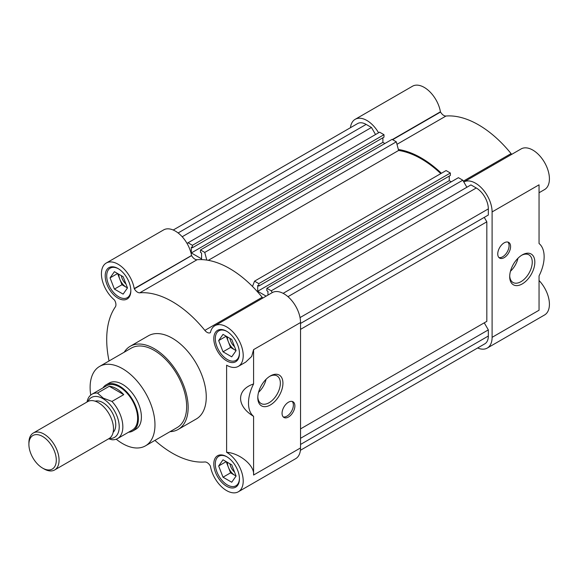 <?xml version="1.0" encoding="UTF-8"?>
<svg xmlns="http://www.w3.org/2000/svg" width="578" height="578" viewBox="0 0 578 578"><rect width="100%" height="100%" fill="white"/><g stroke="black" fill="none" stroke-linecap="round" stroke-linejoin="round"><path stroke-width="0.87" d="M102.992 387.86A26.667 15.396 60 0 1 106.193 384.782L109.206 383.041A26.667 15.396 60 0 1 122.543 384.363A26.667 15.396 60 0 1 139.963 407.858A26.667 15.396 60 0 1 135.873 429.223L132.861 430.964A26.667 15.396 60 0 1 128.591 432.2M145.475 445.848L177.15 427.561A45.864 26.48 -120 0 0 184.18 390.815A45.864 26.48 -120 0 0 154.218 350.398A45.864 26.48 -120 0 0 131.285 348.122L99.611 366.416A45.864 26.48 60 0 1 122.543 368.685A45.864 26.48 60 0 1 152.505 409.101A45.864 26.48 60 0 1 145.475 445.848A45.864 26.48 60 0 1 122.543 443.579A45.864 26.48 60 0 1 116.207 439.201M178.219 429.411L196.318 418.963A47.996 27.708 -120 0 0 203.673 380.497A47.996 27.708 -120 0 0 172.316 338.202A47.996 27.708 -120 0 0 148.322 335.825L130.216 346.28A47.996 27.708 60 0 1 154.218 348.657A47.996 27.708 60 0 1 185.574 390.952A47.996 27.708 60 0 1 178.219 429.411A47.996 27.708 60 0 1 170.077 431.65M214.886 325.717A23.467 13.547 60 0 1 238.353 339.264A23.467 13.547 60 0 1 238.353 366.365L245.686 362.131L251.69 356.438L253.583 349.632L300.531 322.524A23.467 13.547 60 0 0 290.293 298.913A23.467 13.547 60 0 0 272.209 292.627L214.886 325.717A23.467 13.547 60 0 0 210.414 332.574L210.298 332.682A6.401 3.692 60 0 1 207.097 332.364A6.401 3.692 60 0 1 204.858 330.385L262.174 297.287A6.401 3.692 -120 0 0 262.838 298.031M191.658 255.736A6.401 3.692 -120 0 0 194.858 259.11A6.401 3.692 -120 0 0 197.098 259.717L139.782 292.815A6.401 3.692 60 0 1 137.535 292.208A6.401 3.692 60 0 1 134.342 288.827L191.585 255.606L134.342 288.827M300.531 322.524L300.531 447.936L253.583 475.044C254.79 465.724 239.957 453.21 226.619 452.285A23.467 13.547 60 0 1 241.951 472.963A23.467 13.547 60 0 1 238.353 491.77A23.467 13.547 60 0 1 226.619 490.606A23.467 13.547 60 0 1 210.414 466.2L210.298 465.962A6.401 3.692 60 0 0 204.858 461.974A92.791 53.573 60 0 1 172.316 453.159A92.791 53.573 60 0 1 154.918 440.4M282.931 383.2A17.774 10.259 120 0 0 270.367 375.946A17.774 10.259 120 0 0 257.795 397.715A17.774 10.259 120 0 0 270.367 404.968A17.774 10.259 120 0 0 282.931 383.2M257.817 396.934A15.946 9.205 120 0 0 261.104 403.516A15.946 9.205 120 0 0 269.073 402.729A15.946 9.205 120 0 0 280.352 383.2A15.946 9.205 120 0 0 277.05 375.902A15.946 9.205 120 0 0 269.702 376.35M283.242 416.919A9.067 5.231 120 0 0 286.955 416.146A9.067 5.231 120 0 0 292.656 408.848A9.067 5.231 120 0 0 292.179 401.435M288.465 402.216A9.067 5.231 120 0 0 282.541 410.199A9.067 5.231 120 0 0 283.935 417.468A9.067 5.231 120 0 0 288.465 417.02A9.067 5.231 120 0 0 294.39 409.029A9.067 5.231 120 0 0 292.995 401.761A9.067 5.231 120 0 0 288.465 402.216M118.013 268.532A18.135 10.469 -120 0 0 108.953 267.636A18.135 10.469 -120 0 0 106.171 282.165A18.135 10.469 -120 0 0 118.013 298.147A18.135 10.469 -120 0 0 127.081 299.043A18.135 10.469 -120 0 0 129.862 284.513A18.135 10.469 -120 0 0 118.013 268.532M226.619 456.642A18.135 10.469 -120 0 0 217.552 455.746A18.135 10.469 -120 0 0 214.778 470.275A18.135 10.469 -120 0 0 226.619 486.25A18.135 10.469 -120 0 0 235.687 487.153A18.135 10.469 -120 0 0 238.468 472.623A18.135 10.469 -120 0 0 226.619 456.642M226.619 331.237A18.135 10.469 -120 0 0 217.552 330.341A18.135 10.469 -120 0 0 214.778 344.871A18.135 10.469 -120 0 0 226.619 360.845A18.135 10.469 -120 0 0 235.687 361.741A18.135 10.469 -120 0 0 238.468 347.212A18.135 10.469 -120 0 0 226.619 331.237M130.83 290.293A17.065 9.855 60 0 1 127.304 297.684A17.065 9.855 60 0 1 118.772 296.839A17.065 9.855 60 0 1 107.624 281.797A17.065 9.855 60 0 1 110.239 268.127A17.065 9.855 60 0 1 118.396 268.763M239.436 478.403A17.065 9.855 60 0 1 235.911 485.795A17.065 9.855 60 0 1 227.378 484.949A17.065 9.855 60 0 1 216.23 469.907A17.065 9.855 60 0 1 218.845 456.23A17.065 9.855 60 0 1 227.002 456.873M239.436 352.999A17.065 9.855 60 0 1 235.911 360.383A17.065 9.855 60 0 1 227.378 359.538A17.065 9.855 60 0 1 216.23 344.502A17.065 9.855 60 0 1 218.845 330.826A17.065 9.855 60 0 1 227.002 331.461M118.772 274.196A10.664 6.156 -120 0 0 119.783 279.131A10.664 6.156 -120 0 0 126.315 287.259L121.958 284.744L114.415 289.101L123.128 294.123L127.478 287.931L123.128 276.71L114.415 271.682L110.058 277.874L114.415 289.101M121.337 275.677A8.937 5.159 -120 0 0 125.946 283.986M227.378 462.306A10.664 6.156 -120 0 0 228.382 467.241A10.664 6.156 -120 0 0 234.921 475.369L230.564 472.855L223.021 477.204L231.727 482.233L236.084 476.041L231.727 464.82L223.021 459.792L218.665 465.984L223.021 477.204M229.943 463.787A8.937 5.159 -120 0 0 234.552 472.096M227.378 336.895A10.664 6.156 -120 0 0 228.382 341.836A10.664 6.156 -120 0 0 234.921 349.957L230.564 347.443L223.021 351.8L231.727 356.828L236.084 350.636L231.727 339.409L223.021 334.38L218.665 340.579L223.021 351.8M229.943 338.383A8.937 5.159 -120 0 0 234.552 346.684M90.739 395.085A45.864 26.48 60 0 1 99.611 366.416M124.212 352.212A47.996 27.708 60 0 1 130.216 346.28M300.531 447.936A23.467 13.547 60 0 1 295.676 458.679L238.353 491.77M109.054 360.961A92.791 53.573 60 0 1 115.34 306.925A6.401 3.692 60 0 0 114.61 300.22L114.458 299.996A23.467 13.547 60 0 1 102.089 279.528A23.467 13.547 60 0 1 106.287 263.019L163.603 229.921A23.467 13.547 60 0 1 179.996 234.545A23.467 13.547 60 0 1 191.542 255.498L191.585 255.606M197.098 259.717A92.791 53.573 60 0 1 262.174 297.287M238.353 366.365A23.467 13.547 60 0 1 226.619 365.202L226.619 452.285M139.782 292.815A92.791 53.573 60 0 1 204.858 330.385M106.287 263.019A23.467 13.547 60 0 1 122.673 267.643A23.467 13.547 60 0 1 134.226 288.588L134.262 288.697M253.583 475.044L253.583 416.341A30.93 17.86 -60 0 1 253.583 383.951L253.583 349.632M253.583 383.951C236.258 389.716 236.258 405.958 253.583 416.341M258.554 392.317A15.946 9.205 120 0 0 266.068 379.298M127.478 287.931L126.315 287.259A10.664 6.156 -120 0 0 127.435 287.808M121.958 284.744L117.601 273.524L110.058 277.874M236.084 476.041L234.921 475.369A10.664 6.156 -120 0 0 236.034 475.918M230.564 472.855L226.208 461.627L218.665 465.984M236.084 350.636L234.921 349.957A10.664 6.156 -120 0 0 236.034 350.506M230.564 347.443L226.208 336.223L218.665 340.579M206.794 260.086L204.749 252.42L200.487 249.963L392.057 139.363L396.313 141.82L398.618 150.453A91.729 52.959 60 0 1 421.203 158.806A91.729 52.959 60 0 1 440.797 173.617M398.618 150.453L208.297 260.331M267.954 295.083L267.954 291.348L266.855 290.72L266.855 288.278L271.234 290.806L272.267 292.591M252.485 286.464L254.53 281.161L258.785 283.625L258.785 286.059L257.694 285.431L257.694 291.261L266.133 296.131M200.487 249.963L200.487 252.398L201.585 253.034L201.585 258.865L191.325 252.947L382.889 142.347L384.89 143.496M187.012 243.374L188.045 242.782L192.416 245.303L192.416 247.738L191.325 247.109L191.325 252.947M173.219 230.022L357.616 123.562A17.065 9.855 60 0 1 366.149 124.407L371.466 127.478L375.541 134.529M188.045 242.782L379.609 132.181L383.987 134.703L383.987 137.145L192.416 247.738M382.889 137.774L382.889 142.347M254.53 281.161L446.093 170.561L450.356 173.024L450.356 175.459L258.785 286.059M449.258 176.088L449.258 180.661L451.259 181.817M266.855 288.278L458.426 177.677L462.797 180.206L466.872 187.258M283.126 293.342L470.94 184.909L476.265 187.98A17.065 9.855 60 0 1 488.331 208.882L488.331 215.023L300.531 323.442L484.256 217.371L486.82 221.815L486.82 321.354L300.531 428.905L484.256 322.835L488.331 329.886L488.331 336.028A17.065 9.855 60 0 1 484.798 343.838L300.394 450.298M300.531 438.312L488.331 329.886M300.531 329.366L486.82 221.815M271.234 290.806L462.797 180.206M257.694 291.261L449.258 180.661M450.356 173.024L258.785 283.625M204.749 252.42L396.313 141.82M383.987 134.703L192.416 245.303M182.186 236.756L371.466 127.478M539.05 192.756L544.555 189.577A23.467 13.547 -120 0 0 548.154 170.77A23.467 13.547 -120 0 0 532.829 150.092A23.467 13.547 -120 0 0 521.096 148.936L463.831 181.991A23.467 13.547 60 0 1 475.506 183.19A23.467 13.547 60 0 1 492.102 211.931L492.102 337.335A23.467 13.547 60 0 1 487.24 348.079A23.467 13.547 60 0 1 477.623 347.978M398.358 149.485A92.791 53.573 60 0 1 421.203 157.931A92.791 53.573 60 0 1 441.397 173.27M463.339 181.145L511.06 153.596A92.791 53.573 -120 0 0 478.526 124.841A92.791 53.573 -120 0 0 445.985 116.026L396.985 144.319M350.449 127.702A23.467 13.547 60 0 1 355.167 119.321A23.467 13.547 60 0 1 366.9 120.484A23.467 13.547 60 0 1 378.576 132.774M392.375 139.544L440.429 111.8A23.467 13.547 -120 0 0 424.223 87.394A23.467 13.547 -120 0 0 412.49 86.23L355.167 119.321M522.266 254.898L522.266 254.898A17.774 10.259 120 0 0 509.702 276.66A17.774 10.259 120 0 0 522.266 283.914A17.774 10.259 120 0 0 534.831 262.152A17.774 10.259 120 0 0 522.266 254.898L522.266 254.898M509.717 275.887A15.946 9.205 120 0 0 513.004 282.469A15.946 9.205 120 0 0 520.973 281.681A15.946 9.205 120 0 0 531.392 267.628A15.946 9.205 120 0 0 528.949 254.847A15.946 9.205 120 0 0 521.602 255.295M498.944 257.55A9.067 5.231 120 0 0 502.658 256.776A9.067 5.231 120 0 0 508.358 249.479A9.067 5.231 120 0 0 507.881 242.066M504.168 242.847A9.067 5.231 120 0 0 498.243 250.83A9.067 5.231 120 0 0 499.63 258.099A9.067 5.231 120 0 0 504.168 257.651A9.067 5.231 120 0 0 510.092 249.66A9.067 5.231 120 0 0 508.698 242.392A9.067 5.231 120 0 0 504.168 242.847M493.757 164.716A47.996 27.708 -120 0 0 492.991 164.029M487.724 168.198A47.996 27.708 -120 0 0 486.958 167.512M487.24 348.079L544.555 314.981A23.467 13.547 -120 0 0 539.05 280.496M492.102 211.931L539.05 184.823L539.05 243.519A30.93 17.86 -60 0 1 539.05 275.908L539.05 310.227L492.102 337.335M511.06 153.596A6.401 3.692 -120 0 0 511.725 154.34M440.429 111.8L440.544 112.038A6.401 3.692 -120 0 0 445.985 116.026M510.461 271.263A15.946 9.205 120 0 0 517.975 258.25M106.193 384.782A26.667 15.396 60 0 1 119.523 386.104A26.667 15.396 60 0 1 136.943 409.6A26.667 15.396 60 0 1 132.861 430.964M117.544 438.579L132.326 430.039A25.598 14.782 -120 0 0 136.249 409.527A25.598 14.782 -120 0 0 119.523 386.971A25.598 14.782 -120 0 0 106.728 385.707L91.945 394.239A25.598 14.782 60 0 1 97.509 393.069L109.271 386.277A25.598 14.782 60 0 1 116.51 388.712A25.598 14.782 60 0 1 123.743 394.63L111.973 401.428A25.598 14.782 60 0 1 117.544 438.579A25.598 14.782 60 0 1 111.973 439.742L108.635 438.789M87.914 401.493A23.041 13.301 60 0 1 102.935 398.639A23.041 13.301 60 0 1 118.902 422.959A23.041 13.301 60 0 1 109.242 438.442M111.973 401.428L103.231 398.119L97.509 393.069M113.144 432.301A18.135 10.469 -120 0 0 114.415 417.504A18.135 10.469 -120 0 0 102.935 402.649A18.135 10.469 -120 0 0 95.175 401.19M54.65 469.957L109.076 438.543A21.335 12.319 -120 0 0 112.342 421.449A21.335 12.319 -120 0 0 98.404 402.649A21.335 12.319 -120 0 0 87.74 401.594L33.314 433.009A21.335 12.319 60 0 1 43.986 434.071A21.335 12.319 60 0 1 57.923 452.87A21.335 12.319 60 0 1 54.65 469.957A21.335 12.319 60 0 1 43.986 468.903L42.599 468.101A19.37 11.184 60 0 1 28.9 444.381A19.37 11.184 60 0 1 42.599 436.469A19.37 11.184 60 0 1 56.29 460.196A19.37 11.184 60 0 1 42.599 468.101L43.986 468.903M87.003 402.021A25.598 14.782 60 0 1 91.945 394.239M109.271 386.277L123.743 394.63M28.9 444.381L28.9 442.777A21.335 12.319 60 0 1 33.314 433.009M134.226 288.588L191.542 255.498M488.331 336.028L300.531 444.453M300.04 317.589L488.331 208.882M476.265 187.98L287.967 296.687M178.118 232.963L366.149 124.407M392.635 139.695L440.544 112.038M392.491 139.616L440.472 111.908M127.304 297.684L129.609 296.348M235.911 485.795L238.215 484.458M235.911 360.383L238.215 359.054M110.239 268.127L112.544 266.79M218.845 456.23L221.15 454.9M218.845 330.826L221.15 329.496"/></g></svg>
